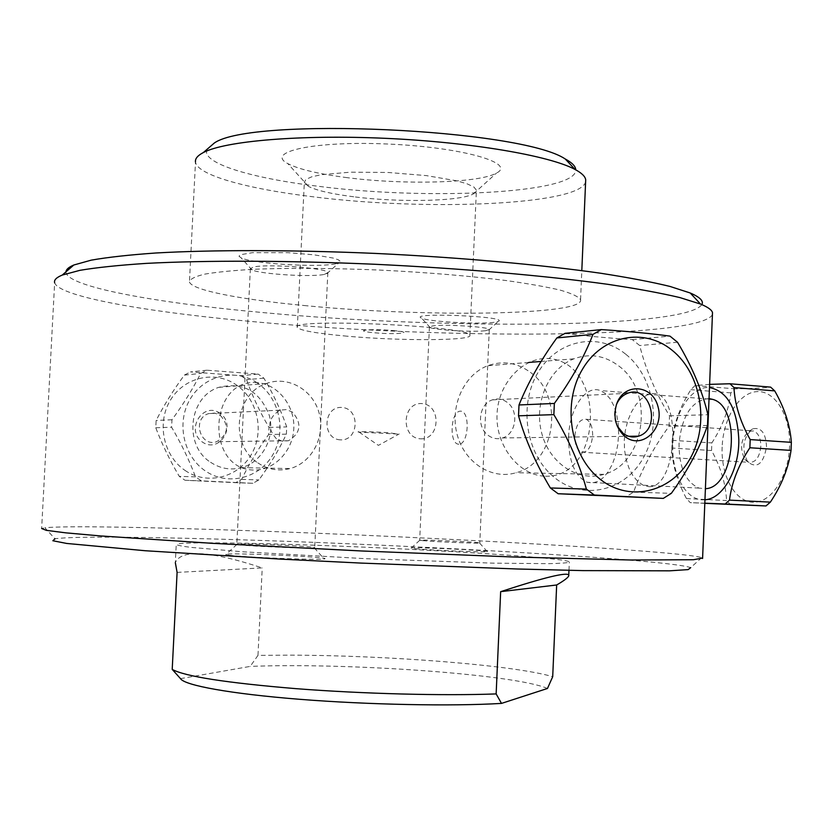 <?xml version="1.0" encoding="UTF-8"?>
<svg xmlns="http://www.w3.org/2000/svg" width="833" height="833" viewBox="0 0 833 833"><rect width="100%" height="100%" fill="white"/><g stroke="black" fill="none" stroke-linecap="round" stroke-linejoin="round"><path stroke-width="0.62" stroke-dasharray="4.17 3.12" d="M397.622 434.024L359.127 432.14C353.077 431.327 372.684 431.681 388.22 432.681L397.622 434.024M180.501 678.645L250.192 666.4L257.98 655.373L289.749 655.155C387.855 655.3 514.534 665.192 552.706 676.698M547.458 688.475C515.106 674.334 348.454 662.547 250.192 666.4M177.096 572.396L262.239 567.908C210.208 550.842 181.24 549.093 175.326 562.629L176.252 544.345C176.554 545.178 181.615 546.209 191.423 547.427L242.288 551.758L366.291 558.714L493.282 563.16L548.718 563.66C560.297 563.4 567.158 562.91 569.314 562.192C574.478 558.089 414.449 548.239 295.069 544.563C229.669 542.46 178.845 542.168 176.252 544.345M257.98 655.373L262.239 567.908M493.896 322.35C478.361 324.485 428.235 321.621 421.665 318.196C406.608 312.031 510.483 316.405 498.259 321.434L493.896 322.35M485.514 330.722L489.294 329.545C490.241 326.994 445.259 324.047 432.816 325.88L429.422 327.005L430.182 327.567C435.065 330.076 473.706 332.263 485.514 330.722M335.668 263.79C318.706 267.768 252.909 263.717 241.237 257.918L239.009 256.272L240.185 254.783L252.378 252.68L288.124 252.68L313.989 254.825L333.044 258.032L338.323 259.761L340.291 261.406L338.875 262.874L335.668 263.79M324.401 274.39L327.838 272.641C328.91 268.205 266.716 263.53 253.274 267.091L250.369 268.736L252.024 269.954C260.729 274.192 311.573 277.295 324.401 274.39M423.008 540.679L419.676 540.211C419.52 539.378 482.099 542.262 479.787 542.991L479.569 543.043C477.601 543.553 434.753 541.773 423.008 540.679M239.633 544.834L236.822 544.272C237.259 542.908 318.164 546.479 314.718 547.708L314.239 547.822C310.334 548.687 252.014 546.365 239.633 544.834M701.709 557.61L690.692 567.658C670.586 559.963 431.931 545.886 253.013 540.18C155.604 536.983 72.356 536.004 54.978 538.795L44.909 527.789C63.558 525.623 149.753 527.185 249.994 530.725C433.962 537.066 679.28 550.884 701.709 557.61L702.604 558.058M229.137 555.226C244.704 557.412 319.57 560.317 324.204 558.933C336.365 557.131 219.173 551.977 225.785 554.611L229.137 555.226M415.303 548.697C430.151 550.228 485.035 552.466 487.336 551.644C494.812 550.613 406.712 546.542 411.179 548.124L415.303 548.697M712.423 314.572C700.209 338.812 447.175 339.437 260.198 322.288C151.179 312.729 59.278 297.142 54.645 282.793L41.65 528.497L44.909 527.789M257.241 382.628C209.145 378.099 204.626 468.292 252.961 470.041C274.13 471.02 292.945 450.83 293.789 428.589C295.08 406.369 278.337 384.263 257.241 382.628M648.855 486.68C678 488.377 681.967 390.792 652.708 393.582L647.012 395.05L641.212 398.892L635.871 404.765L631.404 412.033L627.78 420.748L625.354 430.401L624.271 440.157L624.531 449.935L626.156 459.608L629.05 468.344L632.913 475.622L637.776 481.495L643.263 485.295L648.855 486.68M544.241 476.174C517.845 474.748 495.364 444.645 497.051 414.074C498.092 383.472 523.051 356.378 549.343 358.606C607.288 363.323 602.394 479.808 544.241 476.174M65.984 271.829C65.547 286.625 155.75 302.931 264.134 312.687C443.625 329.618 685.434 328.577 701.823 304.597M306.544 305.753C241.632 299.724 191.507 290.238 189.455 281.929C189.945 279.034 195.161 276.421 205.095 274.067C217.777 271.943 234.791 270.319 256.147 269.174C291.862 267.862 333.075 268.153 379.775 270.069C426.59 272.401 468.594 275.879 505.808 280.502C528.247 283.636 546.49 286.875 560.547 290.217C571.907 293.528 578.581 296.683 580.559 299.693C584.881 315.405 425.028 317.404 306.544 305.753M347.142 336.199C316.655 333.439 300.047 330.524 297.329 327.431C288.374 317.706 472.759 326.078 469.895 335.262C473.04 340.78 400.975 341.082 347.142 336.199M392.957 330.524C416.739 332.659 397.83 334.876 374.642 332.794C350.891 330.732 368.977 328.369 392.957 330.524M353.733 196.786C331.794 194.006 316.717 190.549 308.481 186.405L304.326 182.333L305.93 179.439L311.657 176.835L321.319 174.68L350.672 172.171L388.293 172.483L426.35 175.607L456.859 180.844L467.313 183.906L473.915 187.061L476.414 190.143L473.436 193.891C460.524 201.388 399.403 202.658 353.733 196.786M345.362 177.429C402.724 185.082 479.204 183.239 496.458 173.087C516.762 163.133 462.377 147.306 388.813 144.067C315.218 140.621 264.519 151.679 287.833 163.622C298.578 169.203 317.758 173.805 345.362 177.429M207.042 149.336C200.566 162.831 249.629 177.825 316.155 186.009C427.204 200.711 577.269 193.506 575.738 169.828M585.62 181.75C580.986 205.085 426.454 211.384 311.792 196.63C247.099 188.81 197.296 175.159 195.484 162.091L189.455 281.929M340.343 439.866C321.559 438.929 323.142 405.973 341.884 407.441C360.522 408.555 358.992 441.126 340.343 439.866M458.848 444.208C448.935 444.406 450.424 411.408 460.337 411.148C470.385 410.544 468.864 444.333 458.848 444.208M420.353 438.804C440.168 440.168 441.771 404.828 421.956 403.589C402.027 401.964 400.371 437.773 420.353 438.804M616.545 404.317L615.837 406.192C613.713 413.022 614.171 419.634 617.211 426.017M625.541 354.046C598.292 331.898 557.641 339.645 538.222 372.184C518.428 404.401 525.592 453.464 553.289 476.57C581.84 501.143 624.188 491.834 642.993 458.473C662.256 425.486 654.197 376.631 625.541 354.046M565.034 333.335C583.995 335.845 606.414 337.927 632.299 339.593L639.702 345.539C645.7 369.394 655.633 392.822 669.503 415.834L669.076 426.236C653.364 447.935 641.535 469.895 633.59 492.116L625.708 497.009M618.909 366.062C655.155 392.27 645.398 463.856 603.8 474.362C578.404 482.317 549.551 463.627 541.742 433.254C533.599 402.985 548.687 368.519 573.875 358.825C589.868 353.046 604.873 355.462 618.909 366.062M530.413 372.372C564.847 396.612 555.517 463.033 516.002 472.738C491.886 480.1 464.564 462.773 457.182 434.67C449.497 406.671 463.783 374.767 487.669 365.739C502.84 360.366 517.085 362.574 530.413 372.372M632.299 339.593L669.982 336.126M677.531 342.259L639.702 345.539M669.503 415.834L707.925 414.719M707.498 425.444L669.076 426.236M633.59 492.116L671.346 493.344M488.294 435.461C492.73 438.627 497.457 439.46 502.466 437.95C516.304 434.201 519.323 410.731 507.099 402.297C502.497 398.965 497.593 398.153 492.376 399.871C478.819 403.953 476.132 427.235 488.294 435.461M722.149 446.998C720.826 476.32 735.393 502.57 753.844 502.247C772.274 502.424 789.757 474.383 789.642 443.333C789.799 413.512 773.847 389.688 756.187 391.677C738.527 393.259 723.169 418.832 722.149 446.998M730.395 504.548L726.553 500.529C725.762 483.858 720.753 467.198 711.549 450.528L711.851 442.917C722.378 426.746 728.708 410.065 730.853 392.874L735.008 388.834C750.887 388.636 762.768 388.074 770.629 387.126M766.527 446.811C765.798 433.025 761.206 427.037 752.761 428.828C742.994 437.346 741.287 448.352 747.659 461.857C757.103 469.01 763.392 463.991 766.527 446.811M760.821 446.561C759.488 457.64 755.458 462.888 748.742 462.284L744.817 459.379C739.402 447.873 740.849 438.502 749.159 431.255L753.594 430.942C758.374 433.056 760.779 438.262 760.821 446.561M709.612 384.367L694.993 385.575L690.911 389.667C680.207 406.442 673.97 423.331 672.179 440.324L671.856 448.019C672.283 464.387 677.156 481.235 686.475 498.571L690.245 502.632L704.822 503.184M704.957 499.748C686.423 501.778 671.221 474.289 672.877 443.822C673.72 413.366 691.14 385.794 709.487 387.564M709.039 398.57C691.942 400.173 681.946 415.24 679.03 443.781C679.02 467.323 685.663 482.099 698.97 488.096L705.405 488.69M568.627 436.669C568.481 460.951 574.655 476.153 587.161 482.286L592.617 482.942L598.136 481.328L603.467 477.496L608.319 471.613L612.463 463.96L615.66 454.901L617.763 444.884L618.648 434.441L618.263 424.101L616.649 414.386L613.869 405.796L610.1 398.757L605.529 393.613L600.385 390.583C585.578 384.575 569.397 408.764 568.627 436.669M694.993 385.575L735.008 388.834M730.853 392.874L690.911 389.667M672.179 440.324L711.851 442.917M711.549 450.528L671.856 448.019M686.475 498.571L726.553 500.529M704.812 503.33L690.245 502.632M574.874 435.857C576.176 424.247 579.924 418.728 586.14 419.291C590.514 421.467 592.68 426.902 592.648 435.607C591.326 447.238 587.588 452.767 581.424 452.194C577.009 450.007 574.822 444.562 574.874 435.857M206.886 370.216L190.476 371.914L240.966 375.683L258.22 374.09L206.886 370.216L200.67 373.465C192.964 388.657 183.406 404.088 171.973 419.77L171.598 427.225C181.396 443.864 189.362 460.41 195.505 476.861L201.367 480.86L252.868 483.296L258.928 479.923C270.079 464.564 279.232 449.31 286.375 434.16L286.719 426.913C281.096 410.648 273.495 394.394 263.894 378.161L258.22 374.09M240.966 375.683L246.558 379.671C252.222 395.79 259.709 411.7 269.017 427.423L268.674 434.524C257.876 449.351 248.869 464.293 241.653 479.36L235.697 482.661L185.03 480.266L179.272 476.351C169.776 460.243 161.946 444.041 155.771 427.745L156.146 420.446C163.914 405.338 173.316 390.219 184.364 375.089L190.476 371.914M184.364 375.089L200.67 373.465M185.051 470.437C207.146 485.691 238.592 477.569 251.639 453.975C265.029 430.619 257.147 397.643 234.698 383.836C213.331 370.248 183.229 377.807 170.047 400.767C156.562 423.539 163.643 456.12 185.051 470.437M220.047 413.293C203.002 401.037 184.999 430.203 202.419 442.073C219.6 454.089 237.218 425.101 220.047 413.293M220.37 415.365C229.502 425.85 228.252 434.639 216.622 441.709C200.097 447.467 191.819 418.478 208.646 413.605L214.695 413.074L220.37 415.365M255.97 382.066C278.868 396.248 286.916 430.067 273.255 454.027C259.958 478.215 227.867 486.566 205.303 470.905C183.447 456.224 176.211 422.779 189.976 399.424C203.45 375.86 234.167 368.113 255.97 382.066M210.572 462.263C220.245 468.635 230.543 470.437 241.487 467.667C262.478 462.107 275.536 437.106 269.205 415.146C259.667 390.989 242.861 381.722 218.777 387.345C188.716 396.758 183.312 445.311 210.572 462.263M257.813 462.856C267.934 469.604 278.711 471.499 290.155 468.562C312.083 462.679 325.713 436.221 319.101 412.991C312.854 389.636 287.843 375.381 266.373 383.513C234.927 393.447 229.283 444.905 257.813 462.856M171.973 419.77L156.146 420.446M263.894 378.161L246.558 379.671M155.771 427.745L171.598 427.225M195.505 476.861L179.272 476.351M185.03 480.266L201.367 480.86M252.868 483.296L235.697 482.661M241.653 479.36L258.928 479.923M286.375 434.16L268.674 434.524M269.017 427.423L286.719 426.913M276.4 438.772C266.633 427.589 267.81 418.051 279.898 410.159L286.365 409.586L292.435 412.075C302.202 423.508 300.869 433.066 288.447 440.761L282.231 441.178L276.4 438.772M359.127 432.14L378.421 445.363L399.194 433.962M488.815 330.055L498.259 321.434M430.182 327.567L421.665 318.196M326.817 273.724L338.875 262.874M252.024 269.954L241.237 257.918M429.422 327.005L419.676 540.211M489.294 329.545L479.787 542.991M250.369 268.736L236.822 544.272M327.838 272.641L314.718 547.708M568.97 570.324L569.314 562.192M236.936 544.407L225.785 554.611M314.239 547.822L324.204 558.933M419.728 540.284L411.179 548.124M479.569 543.043L487.336 551.644M469.895 335.262L476.414 190.143M297.329 327.431L304.326 182.333M473.436 193.891L496.458 173.087M308.481 186.405L287.833 163.622M580.559 299.693L581.809 270.631M615.837 406.192L616.472 404.546M573.875 358.825L541.148 361.449M528.799 362.438L487.669 365.739M603.8 474.362L516.002 472.738M502.466 437.95L628.769 436.294M492.376 399.871L627.53 393.322M744.817 459.379L747.659 461.857M749.159 431.255L752.761 428.828M709.018 399.049L600.385 390.583M698.97 488.096L587.161 482.286M581.424 452.194L748.742 462.284M586.14 419.291L753.594 430.942M241.487 467.667L290.155 468.562M218.777 387.345L266.373 383.513M279.898 410.159L208.646 413.605M288.447 440.761L216.622 441.709"/><path stroke-width="1.25" d="M556.663 584.985L552.706 676.698L547.458 688.475L501.497 703.406L496.145 693.92L500.654 591.669C544.261 577.436 566.961 571.917 568.762 575.103C569.303 576.686 565.274 579.976 556.663 584.985L500.654 591.669M496.145 693.92C443.125 695.899 363.042 693.858 296.048 688.662C226.139 682.841 184.864 676.417 172.212 669.399L180.501 678.645C184.416 685.372 230.491 693.816 299.703 699.303C368.832 704.78 451.923 706.384 501.497 703.406M175.326 562.629L177.096 572.396L172.212 669.399M54.978 538.795L52.864 540.752L66.786 543.46L145.109 550.728L281.013 559.141L361.085 563.087L517.449 569.001L582.819 570.605L669.534 570.834L688.152 569.605L690.692 567.658M702.604 558.058L693.483 559.734L630.82 560.005L512.889 556.975L361.178 550.957L211.863 543.303L100.335 535.921L65.682 532.839L46.273 530.34L41.65 528.497M54.645 282.793C53.822 280.075 56.352 277.504 62.236 275.077L79.916 270.329C96.774 267.497 118.921 265.186 146.358 263.384C205.241 260.281 287.635 260.479 374.6 264.259C461.659 268.382 545.979 275.754 607.996 284.345C637.089 288.707 661.038 293.122 679.843 297.568L700.532 304.066C707.883 307.096 711.871 309.959 712.507 312.656L712.423 314.572M701.823 304.597C703.843 301.046 699.98 297.173 690.213 292.987L669.982 286.437C651.677 281.971 628.467 277.556 600.333 273.193C540.419 264.644 459.285 257.397 375.579 253.43C291.946 249.796 212.644 249.765 155.698 253.003C129.146 254.877 107.644 257.262 91.203 260.156L73.845 264.998C68.722 267.164 66.099 269.444 65.984 271.829M575.738 169.828C575.645 166.34 572.156 162.737 565.274 158.999C520.854 128.813 250.9 116.547 214.268 143.068L207.042 149.336M195.484 162.091C194.974 158.739 197.588 155.563 203.346 152.554C225.004 140.985 300.588 134.446 385.929 138.351C471.259 142.193 549.718 155.729 574.999 169.432C581.684 173.004 585.255 176.461 585.703 179.813L585.62 181.75M518.522 415.813L553.862 414.647C568.814 439.678 579.653 464.491 586.401 489.096L550.363 487.961C536.088 464.116 525.477 440.063 518.522 415.813L519.001 404.963C528.007 382.649 540.617 360.304 556.85 337.948L565.034 333.335L601.343 329.597L592.992 334.345C584.277 356.826 571.396 379.869 554.351 403.453L553.862 414.647M554.351 403.453L519.001 404.963M617.211 426.017L623.157 433.358C627.967 436.919 633.08 437.856 638.505 436.169C662.12 429.318 650.552 383.794 627.53 393.322C622.636 395.227 618.981 398.892 616.545 404.317M625.114 436.617L624.615 436.221C615.754 427.85 613.036 417.291 616.472 404.546C623.5 382.285 652.551 384.148 658.049 406.796C664.484 429.068 641.691 450.007 625.114 436.617M598.104 477.528C569.668 453.516 562.296 402.506 582.6 369.029C602.53 335.23 644.232 327.244 672.148 350.276C701.511 373.767 709.778 424.466 690.068 458.712C670.825 493.344 627.416 503.049 598.104 477.528M586.401 489.096L594.325 495.041L663.307 498.394L671.346 493.344C687.798 470.478 699.855 447.852 707.498 425.444L707.925 414.719C702.167 390.521 692.036 366.364 677.531 342.259L669.982 336.126C651.708 333.585 628.832 331.409 601.343 329.597M663.307 498.394L558.12 493.74L550.363 487.961M556.85 337.948L592.992 334.345M558.12 493.74L594.325 495.041M733.967 387.564L774.721 390.896C784.571 408.118 790.121 425.267 791.35 442.344L750.189 439.585C740.193 421.644 734.789 404.307 733.967 387.564L729.958 383.763L709.612 384.367M729.958 383.763L770.629 387.126L774.721 390.896M791.35 442.344L791.038 450.414C788.466 468.125 781.573 485.358 770.369 502.132L765.975 505.954L704.812 503.33M704.822 503.184L725.158 504.007L729.479 500.133C731.676 482.64 738.465 465.189 749.867 447.758L750.189 439.585M709.487 387.564C727.48 391.166 737.267 408.628 738.829 439.939C739.11 470.593 722.523 499.134 704.957 499.748M705.405 488.69C735.227 487.951 741.693 406.337 712.444 399.319L709.039 398.57M749.867 447.758L791.038 450.414M725.158 504.007L765.975 505.954M770.369 502.132L729.479 500.133M568.762 575.103L568.97 570.324M702.583 558.516L712.507 312.656M73.845 264.998L62.236 275.077M690.213 292.987L700.532 304.066M214.268 143.068L203.346 152.554M565.274 158.999L574.999 169.432M581.809 270.631L585.703 179.813M622.73 433.014L624.615 436.221M541.148 361.449L528.799 362.438M628.769 436.294L638.505 436.169M712.444 399.319L709.018 399.049"/></g></svg>
